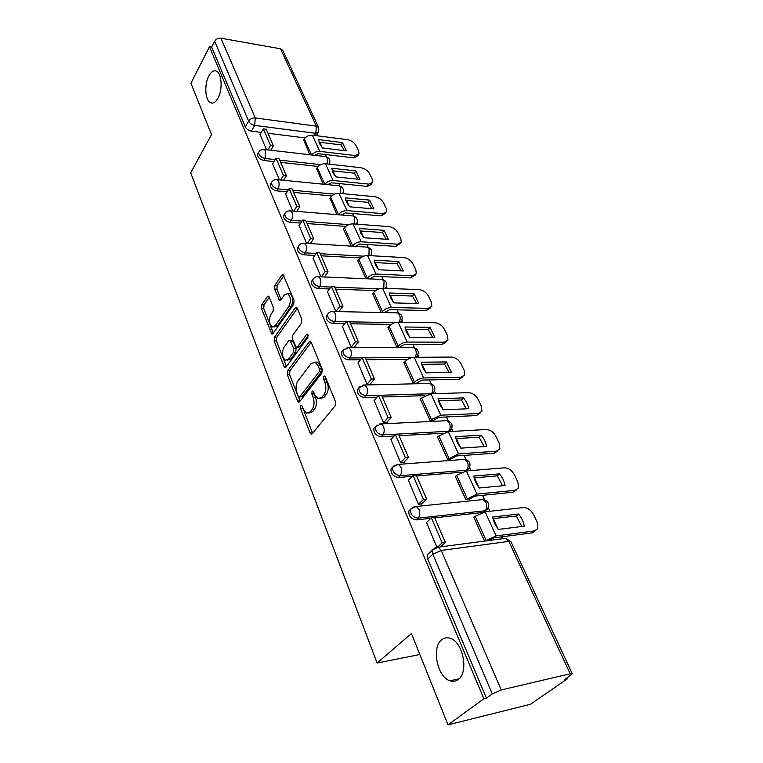 <?xml version="1.0" encoding="UTF-8"?>
<svg xmlns="http://www.w3.org/2000/svg" width="763" height="763" viewBox="0 0 763 763"><rect width="100%" height="100%" fill="white"/><g stroke="black" fill="none" stroke-linecap="round" stroke-linejoin="round"><path stroke-width="1.14" d="M300.708 405.802L300.488 408.472L310.045 432.945L311.056 434.157L312.191 433.775L335.176 405.706L335.52 401.719L325.343 376.846L324.666 376.054L323.789 376.369L323.55 379.125L324.847 382.311C326.43 387.137 326.078 391.324 323.77 394.9L321.862 397.285L317.98 398.648L314.852 394.957L312.916 390.999L312.077 391.305L311.848 394.013L313.107 397.17C314.652 401.948 314.299 406.078 312.067 409.55L310.217 411.877L306.507 413.174L303.407 409.454L302.177 406.317L301.509 405.515L300.708 405.802M302.634 407.48L312.611 433.27M325.715 377.761L327.222 382.253L324.847 382.311M314.003 392.821L315.472 397.103L313.107 397.17M217.989 98.131C222.863 89.643 221.804 72.952 216.291 71.083C213.621 70.129 211.132 71.751 208.833 75.966C204.074 84.569 205.161 100.897 210.655 102.805C213.249 103.758 215.691 102.194 217.989 98.131M458.181 679.556C469.016 672.441 463.027 641.817 450.284 638.345C447.118 637.277 444.276 637.754 441.748 639.775C431.295 647.272 437.17 677.143 449.989 680.796C452.984 681.807 455.711 681.388 458.181 679.556M449.369 431.581L449.817 430.981M466.87 470.924L467.471 470.027M484.791 511.878L485.802 510.6M269.205 297.065L268.423 296.13L267.279 296.635L261.747 304.828L261.461 308.481L271.866 334.051L272.992 333.574L293.726 304.16L294.032 300.336L283.073 274.527L281.852 275.071L274.918 285.333L274.623 289.072L279.639 300.546L280.822 300.021L284.303 294.985L287.546 293.583C290.846 296.607 291.294 300.851 288.891 306.306L275.29 325.696L272.257 326.993C269.024 324.017 268.557 319.84 270.855 314.461L273.068 311.266L273.364 307.546L269.205 297.065M570.171 673.767L508.826 541.396L441.233 550.438L501.224 689.952L570.171 673.767L572.298 673.786L564.916 679.49L567.214 678.946L530.371 704.306L448.024 724.85L411.429 633.519L377.122 663.028L190.683 172.8L211.513 134.593L190.931 83.243L209.482 46.743L483.876 698.774L486.451 698.164L492.288 693.92L432.869 554.224L432.592 549.932L435.053 547.853M448.024 724.85L483.876 698.774M287.584 370.856L287.279 374.623L297.541 400.928L298.486 402.063L299.63 401.653L321.872 373.117L322.205 369.187L311.285 342.482L310.379 341.433L309.139 341.91L287.584 370.856L289.902 370.828L289.597 374.585L300.021 401.157M284.065 366.402L274.146 340.985L274.442 337.284L295.252 307.909L296.492 307.394L297.322 308.386L301.805 319.325L301.49 323.178L292.773 335.205L292.467 339.01L296.273 347.365L297.465 346.898L306.65 334.432L307.518 334.089L307.918 337.532L286.077 367.022L284.952 367.47L284.065 366.402L286.383 366.374L276.444 340.994L274.146 340.985M305.086 137.922L267.966 133.248M261.28 132.4L251.37 131.15L254.689 125.399C251.866 124.817 249.844 123.387 248.614 121.107L214.651 41.259C216.091 38.999 218.199 37.988 220.965 38.226L280.536 48.784L282.796 50.339L318.667 127.583L316.387 126.153L280.536 48.784M567.214 678.946L566.852 678.154M502.569 538.735L501.692 536.828M498.201 529.264L493.318 518.668M489.913 511.296L488.282 507.748M484.61 499.794L482.55 495.321M479.107 487.843L474.5 477.857M471.133 470.561L469.665 467.376M466.079 459.603L464.142 455.397M460.738 448.005L456.388 438.582M453.069 431.381L451.753 428.529M448.243 420.909L446.422 416.96M443.055 409.655L438.954 400.775M435.673 393.641L434.509 391.114M431.057 383.636L429.35 379.936M426.021 372.716L422.158 364.342M418.906 357.284L417.886 355.062M414.49 347.709L412.897 344.256M409.607 337.112L405.964 329.206M402.74 322.234L401.853 320.298M398.515 313.068L397.027 309.826M393.775 302.777L390.332 295.31M387.156 288.414L386.383 286.754M383.102 279.62L381.71 276.607M378.486 269.625L375.243 262.586M372.096 255.767L371.447 254.356M368.205 247.326L366.908 244.513M363.732 237.617L360.661 230.97M357.551 224.227L357.017 223.063M353.822 216.12L352.611 213.506M349.473 206.687L346.574 200.411M343.503 193.735L343.073 192.81M339.907 185.953L338.791 183.521M335.682 176.778L332.945 170.855M329.902 164.255L329.578 163.54M326.45 156.758L325.41 154.517M322.339 147.85L319.764 142.252M209.482 46.743L211.666 47.115L214.651 41.259M501.224 689.952L492.288 693.92M474.414 517.047L473.728 517.133L484.562 541.101M426.527 522.521L436.798 547.052M408.367 480.223L418.534 504.438L421.996 503.628M455.883 476.15L455.225 476.207L465.811 499.622L469.178 499.136M390.914 439.574L400.709 462.845L404.323 462.578L404.123 462.12M438.057 436.798L437.418 436.837L447.604 459.364L450.952 458.983M374.137 400.48L383.57 422.864L387.156 422.683L386.946 422.216M420.89 398.906L420.279 398.925L430.084 420.623L433.413 420.337M358 362.864L367.079 384.399L370.637 384.314L370.427 383.827M404.361 362.396L403.77 362.406L413.222 383.312L416.522 383.112M342.453 326.631L351.209 347.365L354.728 347.365L354.518 346.869M388.424 327.203L387.842 327.193L396.96 347.356L400.232 347.241M373.05 293.25L372.487 293.23L381.204 312.515M327.47 291.704L335.844 311.523M358.209 260.469L357.656 260.431L365.935 278.743M313.021 258.028L320.965 276.826M343.875 228.795L343.34 228.757L351.19 246.134M299.086 225.533L306.621 243.349M330.026 198.189L336.95 214.641M285.629 194.155L292.773 211.046M316.626 168.594L323.188 184.198M272.62 163.826L279.401 179.858M318.2 166.468L280.574 162.338M273.965 161.613L263.836 160.497L265.047 158.475C260.851 157.359 258.743 155.29 258.705 152.266L259.182 151.494M331.781 195.957L293.621 192.429M287.098 191.818L276.721 190.864L277.98 188.852C273.698 187.755 271.542 185.619 271.533 182.452L272.086 181.594M345.839 226.439L307.117 223.559M300.708 223.082L290.064 222.291L291.361 220.297C286.983 219.219 284.799 217.016 284.809 213.688L285.448 212.743M360.432 257.97L321.099 255.796M314.814 255.443L303.884 254.832L305.229 252.868C300.746 251.809 298.524 249.53 298.562 246.039L299.306 244.99M375.568 290.608L335.577 289.187M329.463 288.967L318.2 288.567L319.592 286.621C315.005 285.581 312.744 283.226 312.811 279.563L313.679 278.4M391.314 324.389L350.589 323.808M344.676 323.722L333.049 323.55L334.499 321.633C329.797 320.613 327.499 318.181 327.594 314.318L328.615 313.03M407.719 359.383L366.154 359.716M360.498 359.764L348.462 359.859L349.969 357.961C345.143 356.979 342.797 354.442 342.94 350.37L344.123 348.958M424.848 395.644L382.32 396.989M376.979 397.161L364.466 397.561L366.03 395.701C361.08 394.738 358.696 392.106 358.868 387.814L360.25 386.259M442.798 433.231L399.106 435.711M394.156 435.997L381.099 436.732L382.721 434.92C377.637 433.985 375.205 431.248 375.434 426.708L377.036 425.01M461.729 472.192L416.56 475.969M412.115 476.341L398.4 477.485L400.089 475.702C394.853 474.805 392.382 471.944 392.659 467.137L394.519 465.316M481.997 512.555L434.719 517.848M430.923 518.268L416.398 519.899L418.162 518.163C412.783 517.295 410.256 514.31 410.589 509.217L412.735 507.252M377.122 663.028L419.841 654.511M260.049 134.517L266.478 149.71M303.664 139.953L309.873 154.755M258.628 153.105L257.512 154.298C257.541 157.321 259.649 159.391 263.836 160.497M271.437 183.234L270.293 184.465C270.302 187.641 272.448 189.768 276.721 190.864M284.694 214.403L283.521 215.691C283.512 219.019 285.686 221.213 290.064 222.291M298.438 246.687L297.227 248.023C297.189 251.513 299.401 253.783 303.884 254.832M312.687 280.126L311.428 281.518C311.361 285.19 313.612 287.537 318.2 288.567M327.48 314.795L326.163 316.244C326.059 320.107 328.357 322.539 333.049 323.55M342.835 350.761L341.442 352.277C341.309 356.34 343.646 358.868 348.462 359.859M358.782 388.09L357.322 389.683C357.141 393.975 359.526 396.598 364.466 397.561M375.377 426.87L373.822 428.539C373.593 433.079 376.016 435.807 381.099 436.732M392.64 467.185L390.99 468.93C390.704 473.737 393.174 476.589 398.4 477.485M410.666 509.112L408.854 510.962C408.51 516.055 411.028 519.031 416.398 519.899M211.666 47.115L245.333 126.887C246.554 129.166 248.566 130.587 251.37 131.15M486.451 698.164L427.709 559.002L427.461 554.72L429.607 552.717M308.757 413.088L312.572 411.782L310.217 411.877M315.472 397.103C317.017 401.872 316.664 405.992 314.432 409.464L312.572 411.782M320.298 398.582L324.237 397.218L321.862 397.285M327.222 382.253C328.815 387.07 328.452 391.266 326.154 394.824L324.237 397.218M311.199 342.31L289.902 370.828M298.247 396.283L298.905 397.075L299.706 396.779L319.172 371.705L319.401 368.958L318.057 365.649L315.062 362.139L311.113 363.608L297.971 380.851C295.825 384.314 295.491 388.377 296.969 393.021L298.247 396.283M299.373 397.065L302.053 396.712L299.706 396.779M315.148 362.177L317.427 362.12L320.422 365.62L321.776 368.93L321.538 371.667L302.053 396.712M297.312 308.347L276.74 337.294L276.444 340.994M296.893 347.365L299.802 346.898L308.3 335.396M283.931 347.413C281.537 352.859 282.043 357.141 285.457 360.25L288.509 359.039L293.421 352.382L293.726 348.586L289.95 340.241L288.776 340.718L283.931 347.413M287.088 360.241L290.837 359.02L288.509 359.039M291.676 340.25L293.145 341.28L296.063 348.577L295.748 352.372L290.837 359.02M273.736 327.012L277.589 325.725L275.29 325.696M288.366 293.612L289.873 293.66C293.173 296.683 293.621 300.918 291.218 306.364L277.589 325.725M283.903 275.567L277.217 285.419L276.921 289.148L281.127 299.592M269.244 297.179L264.027 304.885L263.74 308.538L273.345 333.069L271.046 333.049M494.453 523.323L498.325 529.417L524.276 526.184C523.637 521.949 521.711 517.905 518.525 514.033L492.612 517.028L494.453 523.323M488.473 540.585L493.919 537.839L532.278 532.851L534.52 530.934L496.122 535.884L485.478 540.977M440.566 546.88L445.373 542.426L434.557 517.476L431.372 517.829L442.178 542.836L437.666 547.023M431.372 517.829L426.355 522.693M445.373 542.426L442.178 542.836M534.52 530.934L537.82 528.501L537.209 522.207L533.566 514.624C530.905 509.942 527.5 507.595 523.351 507.567L485.096 511.83L475.235 516.293L473.899 517.524M492.898 518.716L516.332 515.979L521.768 526.489M535.445 530.724L532.278 532.851M516.332 515.979L518.525 514.033M475.473 482.111L479.221 487.986L505.011 485.535C504.438 481.501 502.588 477.609 499.469 473.852L473.737 476.083L475.473 482.111M469.016 499.298L474.834 496.093L512.955 492.269L515.101 490.304L476.951 494.081L466.04 499.593M421.481 504.143L426.584 499.078L416.197 475.12L413.041 475.378L423.408 499.393L418.477 504.305M413.041 475.378L408.224 480.375M426.584 499.078L423.408 499.393M515.101 490.304L518.497 487.9L517.905 482.063L514.396 474.767C511.82 470.256 508.482 467.938 504.362 467.814L466.346 470.962L456.684 475.359L455.406 476.617M474.033 477.896L497.362 475.845L502.569 485.773M516.265 490.046L512.955 492.269M497.362 475.845L499.469 473.852M457.209 442.464L460.852 448.148L486.47 446.422C485.955 442.569 484.171 438.811 481.138 435.158L455.568 436.684L457.209 442.464M450.809 459.126L456.474 455.95L494.348 453.203L496.417 451.191L458.515 453.89L447.862 459.345M403.646 462.626L408.529 457.447L398.553 434.424L395.425 434.605L405.382 457.666L400.651 462.712M395.425 434.605L390.79 439.717M408.529 457.447L405.382 457.666M496.417 451.191L499.879 448.844L499.317 443.417L495.931 436.388C493.451 432.03 490.161 429.741 486.069 429.531L448.31 431.639L438.839 435.969L437.609 437.266M455.883 438.62L479.107 437.199L484.085 446.584M497.791 450.895L494.348 453.203M479.107 437.199L481.138 435.158M439.631 404.295L443.169 409.798L468.616 408.739C468.148 405.058 466.441 401.443 463.475 397.895L438.076 398.763L439.631 404.295M433.289 420.47L438.811 417.313L476.427 415.577L478.42 413.517L440.776 415.206L431.381 419.516L430.361 420.613M386.507 422.721L391.181 417.437L381.586 395.301L378.486 395.396L388.062 417.58L383.512 422.731M378.486 395.396L374.032 400.613M391.181 417.437L388.062 417.58M478.42 413.517L481.949 411.219L481.405 406.183L478.143 399.402C475.731 395.196 472.497 392.935 468.444 392.64L430.952 393.784L421.662 398.057L420.48 399.373M438.41 400.794L461.51 399.974L466.279 408.834M480.061 413.164L476.427 415.577M461.51 399.974L463.475 397.895M422.702 367.537L426.135 372.849L451.4 372.43L446.441 361.967L421.233 362.215L422.702 367.537M416.407 383.236L421.796 380.098L459.145 379.297L461.071 377.208L423.684 377.962C420.079 378.276 417.008 379.697 414.481 382.196L413.508 383.303M370.007 384.323L374.499 378.953L365.258 357.647L362.187 357.666L371.409 379.011L367.032 384.275M362.187 357.666L357.904 362.978M374.499 378.953L371.409 379.011M461.071 377.208L464.657 374.967L464.133 370.274L460.986 363.741C458.658 359.669 455.473 357.446 451.448 357.065L414.223 357.322C410.637 357.599 407.595 359.001 405.115 361.519L403.97 362.864M421.577 364.342L444.552 364.085L449.121 372.468M462.988 376.779L459.145 379.297M444.552 364.085L446.441 361.967M406.374 332.096L409.721 337.246L434.796 337.399L430.017 327.308L404.991 326.993L406.374 332.096M400.146 347.356L401.071 346.24L405.401 344.237L442.483 344.304L444.333 342.177L407.223 342.062C403.656 342.31 400.642 343.703 398.191 346.24L397.256 347.356M354.118 347.365L358.438 341.91L349.54 321.395L346.497 321.347L355.377 341.9L351.161 347.251M346.497 321.347L342.368 326.745M358.438 341.91L355.377 341.9M444.333 342.177L447.967 340.012L447.471 335.634L444.438 329.32C442.168 325.381 439.04 323.197 435.053 322.739L398.095 322.158C394.538 322.368 391.562 323.75 389.159 326.306L388.052 327.661M405.344 329.196L428.196 329.463L432.573 337.389M446.508 341.681L442.483 344.304M428.196 329.463L430.017 327.308M390.627 297.913L393.88 302.901L418.773 303.598L414.156 293.86L389.321 293.002L390.627 297.913M384.571 312.582L389.588 309.654L426.393 310.522L428.186 308.366L391.343 307.441C387.804 307.623 384.848 308.996 382.473 311.562L381.719 312.525M338.934 311.59L342.969 306.23L334.394 286.459L331.371 286.344L339.936 306.154L335.911 311.523M331.371 286.344L327.394 291.809M342.969 306.23L339.936 306.154M428.186 308.366L431.868 306.268L431.381 302.186L428.453 296.092C426.25 292.286 423.179 290.121 419.221 289.606L382.54 288.242C379.02 288.385 376.092 289.74 373.765 292.324L372.697 293.698M389.683 295.291L412.401 296.034L416.598 303.54M430.57 307.823L426.393 310.522M412.401 296.034L414.156 293.86M375.434 264.914L378.601 269.749L403.303 270.96L398.839 261.547L374.194 260.202L375.434 264.914M369.635 278.896L374.328 276.273L410.856 277.904L412.583 275.72L376.025 274.041C372.516 274.155 369.616 275.5 367.318 278.094L366.803 278.781M324.389 276.969L328.052 271.838L319.783 252.763L316.798 252.591L325.048 271.695L321.385 276.835M316.798 252.591L312.954 258.132M328.052 271.838L325.048 271.695M412.583 275.72L416.302 273.698L415.845 269.873L413.012 263.988C410.875 260.297 407.843 258.161 403.923 257.589L367.518 255.5C364.037 255.576 361.166 256.921 358.906 259.525L357.876 260.917M374.566 262.548L397.141 263.75L401.176 270.855M415.167 275.128L410.856 277.904M397.141 263.75L398.839 261.547M360.756 233.049L363.837 237.741L388.348 239.41L384.037 230.312L359.583 228.509L360.756 233.049M355.186 246.382L359.592 244.046L395.835 246.373L397.513 244.17L361.233 241.785C357.761 241.833 354.909 243.168 352.678 245.781L352.372 246.211M310.312 243.578L313.669 238.666L305.686 220.259L302.73 220.03L310.694 238.466L307.346 243.397M302.73 220.03L299.02 225.629M313.669 238.666L310.694 238.466M397.513 244.17L401.262 242.224L400.823 238.647L398.086 232.953C396.007 229.377 393.031 227.269 389.13 226.64L353.011 223.874C349.559 223.893 346.745 225.219 344.552 227.841L343.56 229.253M359.964 230.922L382.397 232.543L386.269 239.267M400.27 243.531L395.835 246.373M382.397 232.543L384.037 230.312M346.564 202.252L349.568 206.802L373.899 208.919L369.721 200.116L345.458 197.884L346.564 202.252M341.195 214.985L345.353 212.906L381.319 215.881L382.931 213.659L346.936 210.617C343.493 210.617 340.699 211.933 338.534 214.565L338.4 214.756M296.712 211.37L299.792 206.649L292.086 188.871L289.148 188.595L296.836 206.401L293.765 211.132M289.148 188.595L285.572 194.241M299.792 206.649L296.836 206.401M382.931 213.659L386.717 211.79L386.297 208.442L383.646 202.939C381.634 199.467 378.696 197.388 374.833 196.701L338.991 193.306C335.577 193.277 332.802 194.584 330.675 197.226L329.721 198.647M345.849 200.345L368.138 202.367L371.858 208.738M385.84 213.001L381.319 215.881M368.138 202.367L369.721 200.116M332.849 172.467L335.777 176.892L359.907 179.419L355.873 170.902L331.8 168.261L332.849 172.467M283.54 180.268L286.383 175.728L278.934 158.551L276.025 158.227L283.454 175.423L280.622 179.973M276.025 158.227L272.572 163.911M286.383 175.728L283.454 175.423M327.642 184.636L331.581 182.796L367.27 186.382L368.834 184.141L372.64 182.357L372.239 179.219L369.673 173.888C367.709 170.521 364.819 168.47 360.994 167.726L325.439 163.749C322.053 163.663 319.325 164.951 317.265 167.612L316.34 169.043M368.834 184.141L333.116 180.497C329.73 180.44 326.974 181.728 324.876 184.369M332.21 170.769L354.337 173.163L357.914 179.21M371.867 183.463L371.076 184.598L367.27 186.382M354.337 173.163L355.873 170.902M319.583 143.654L322.434 147.955L346.373 150.864L342.463 142.614L318.581 139.61L319.583 143.654M270.808 150.216L273.421 145.847L266.23 129.243L263.34 128.871L270.531 145.495L267.908 149.882M263.34 128.871L260.002 134.603M273.421 145.847L270.531 145.495M314.528 155.299L318.266 153.678L353.67 157.836L355.186 155.576L359.02 153.868L358.62 150.921L356.14 145.752C354.232 142.49 351.381 140.468 347.594 139.677L312.325 135.156C308.967 135.022 306.287 136.291 304.284 138.961L303.388 140.402M355.186 155.576L319.754 151.36C316.521 151.236 313.86 152.438 311.781 154.975M319.001 142.156L340.975 144.894L344.418 150.626M358.333 154.889L357.504 156.119L353.67 157.836M340.975 144.894L342.463 142.614M302.835 408.386L300.488 408.472M325.925 379.077L323.55 379.125M314.213 393.946L311.848 394.013M325.038 156.52L325.877 156.615C329.521 157.931 330.665 160.411 329.33 164.064L329.282 164.179M338.352 185.705L339.287 185.8C343.026 187.116 344.199 189.644 342.787 193.373L342.673 193.659M352.105 215.872L353.135 215.958C356.998 217.293 358.19 219.858 356.712 223.683L356.474 224.141M366.316 247.078L367.461 247.155C371.447 248.5 372.659 251.122 371.104 255.033L370.723 255.681M381.004 279.382L382.282 279.439C386.393 280.794 387.633 283.474 386.002 287.479L385.41 288.347M396.207 312.84L397.628 312.868C401.882 314.232 403.15 316.979 401.433 321.089L400.537 322.196M411.944 347.508L413.517 347.508C417.933 348.882 419.23 351.695 417.418 355.93L416.026 357.303M428.243 383.455L429.989 383.417C434.567 384.81 435.902 387.69 433.985 392.058L431.419 393.698L366.03 395.701C367.632 393.346 367.88 390.57 366.774 387.375L364.638 384.972L358.868 387.814L357.322 389.683M431.353 393.775L431.419 393.698C433.079 391.438 433.336 388.777 432.201 385.716L429.989 383.417L362.864 385.057M445.144 420.766L447.07 420.671C451.839 422.082 453.203 425.048 451.171 429.559L448.654 431.248L382.721 434.92C384.39 432.592 384.647 429.779 383.503 426.469L381.195 423.875L375.434 426.708L373.822 428.539M448.272 431.648L448.654 431.248C450.37 429.006 450.637 426.307 449.455 423.141L447.07 420.671L379.221 424.018M462.674 459.507L464.801 459.345C469.76 460.785 471.172 463.837 469.026 468.501L466.546 470.227L400.089 475.702C401.824 473.413 402.091 470.552 400.899 467.128L398.391 464.333L392.659 467.137L390.99 468.93M465.726 471.038L466.546 470.227C468.329 468.024 468.606 465.287 467.376 462.006L464.801 459.345L396.216 464.553M480.871 499.775L483.208 499.527C488.387 500.995 489.846 504.143 487.567 508.978L485.134 510.743L418.162 518.163C419.965 515.912 420.251 513.003 419.011 509.446L416.283 506.432L410.589 509.217L408.854 510.962M483.675 512.078L485.134 510.743C486.994 508.568 487.28 505.793 486.002 502.397L483.208 499.527L413.899 506.746M314.47 135.433L315.796 133.315L254.689 125.399L255.252 117.95L316.387 126.153L315.796 133.315L318.533 132.142L318.667 127.583M220.965 38.226L255.252 117.95C252.4 117.817 250.188 118.866 248.614 121.107L245.333 126.887M320.803 164.665L279.601 160.096M275.185 159.601L265.047 158.475L265.619 150.96L264.341 149.462C261.843 149.157 259.964 150.092 258.705 152.266L257.512 154.298M334.547 194.155L292.668 190.235M288.366 189.825L277.98 188.852C279.258 186.391 279.458 183.845 278.571 181.232L277.207 179.639C274.699 179.343 272.811 180.287 271.533 182.452L270.293 184.465M348.805 224.646L306.192 221.423M302.014 221.108L291.361 220.297C292.696 217.846 292.897 215.271 291.981 212.562L290.512 210.865C288.004 210.598 286.106 211.542 284.809 213.688L283.521 215.691M363.636 256.177L320.193 253.717M316.178 253.488L305.229 252.868C306.602 250.426 306.821 247.813 305.868 245.018L304.294 243.206C301.786 242.958 299.878 243.902 298.562 246.039L297.227 248.023M379.087 288.805L334.709 287.174M330.865 287.041L319.592 286.621C321.023 284.198 321.252 281.547 320.26 278.667L318.562 276.721C316.063 276.502 314.146 277.446 312.811 279.563L311.428 281.518M395.244 322.577L349.75 321.872M346.135 321.814L334.499 321.633C335.987 319.23 336.216 316.54 335.195 313.555L333.364 311.476C330.865 311.275 328.948 312.22 327.594 314.318L326.163 316.244M412.316 357.542L365.353 357.857M362.015 357.885L349.969 357.961C351.505 355.587 351.743 352.849 350.684 349.769L348.71 347.527L342.94 350.37L341.442 352.277M347.108 347.566L413.517 347.508L415.568 349.654C416.627 352.458 416.436 355.014 414.986 357.313M331.915 311.466L397.628 312.868L399.526 314.871C400.508 317.427 400.384 319.869 399.135 322.177M317.265 276.692L382.282 279.439L384.047 281.309L383.789 288.29M303.13 243.149L367.461 247.155L369.101 248.91L368.958 255.586M289.473 210.798L353.135 215.958L354.671 217.598L354.604 223.998M276.273 179.553L339.287 185.8L340.708 187.336L340.708 193.468M263.512 149.376L325.877 156.615L327.213 158.065L327.26 163.959M427.709 559.002L432.869 554.224L441.233 550.438L438.267 547.176L435.625 547.596M427.461 554.72L432.592 549.932L438.267 547.176L505.783 538.306L508.826 541.396L511.029 541.844L505.783 538.306L503.199 538.649M314.432 409.464L312.067 409.55M326.154 394.824L323.77 394.9M312.401 432.831L310.045 432.945M310.97 341.919L309.139 341.91M299.878 400.852L297.541 400.928M289.597 374.585L287.279 374.623M321.538 371.667L319.172 371.705M321.776 368.93L319.401 368.958M320.422 365.62L318.057 365.649M276.74 337.294L274.442 337.284M297.103 307.956L295.252 307.909M299.802 346.898L297.465 346.898M307.937 334.442L306.65 334.432M295.748 352.372L293.421 352.382M296.063 348.577L293.726 348.586M293.145 341.28L290.817 341.271M291.218 306.364L288.891 306.306M281.089 299.649L278.838 299.582M276.921 289.148L274.623 289.072M277.217 285.419L274.918 285.333M283.712 275.157L281.852 275.071M263.74 308.538L261.461 308.481M264.027 304.885L261.747 304.828M269.015 296.693L267.279 296.635M475.235 516.293L486.145 540.385M485.096 511.83L496.122 535.884M456.684 475.359L467.175 498.516M466.346 470.962L476.951 494.081M438.839 435.969L448.94 458.258M448.31 431.639L458.515 453.89M421.662 398.057L431.381 419.516M430.952 393.784L440.776 415.206M405.115 361.519L414.481 382.196M414.223 357.322L423.684 377.962M389.159 326.306L398.191 346.24M398.095 322.158L407.223 342.062M373.765 292.324L382.473 311.562M382.54 288.242L391.343 307.441M358.906 259.525L367.318 278.094M367.518 255.5L376.025 274.041M344.552 227.841L352.678 245.781M353.011 223.874L361.233 241.785M330.675 197.226L338.534 214.565M338.991 193.306L346.936 210.617M317.265 167.612L324.847 184.36M325.439 163.749L333.116 180.497M304.284 138.961L311.523 154.946M312.325 135.156L319.754 151.36M316.311 135.671L318.123 132.791M572.298 673.786L511.029 541.844M459.059 678.793L449.989 680.796M212.591 103.072L210.655 102.805M311.781 434.118L311.056 434.157M299.163 402.044L298.486 402.063M317.427 362.12L315.062 362.139M292.277 340.25L289.95 340.241M285.562 367.461L284.952 367.47M289.873 293.66L287.546 293.583M280.193 300.555L279.639 300.546M272.429 334.051L271.866 334.051"/></g></svg>
